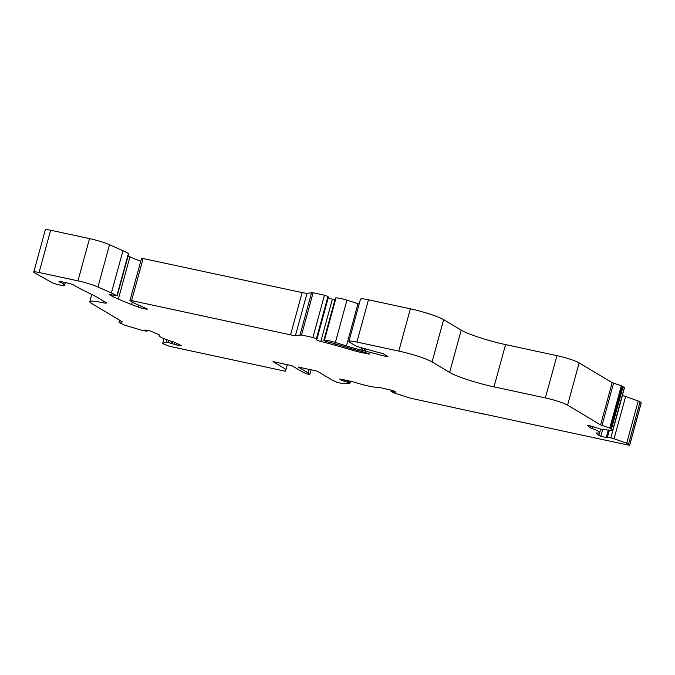 <?xml version="1.0" encoding="UTF-8"?>
<svg xmlns="http://www.w3.org/2000/svg" width="675" height="675" viewBox="0 0 675 675"><rect width="100%" height="100%" fill="white"/><g stroke="black" fill="none" stroke-linecap="round" stroke-linejoin="round"><path stroke-width="1.01" d="M65.365 282.555L64.513 285.677A4.413 0.548 15.3 0 0 64.479 285.576L63.02 283.601A5.299 0.658 15.3 0 0 60.826 282.53A4.413 0.548 -164.7 0 1 58.97 281.543A4.413 0.548 -164.7 0 1 61.628 281.753L67.162 282.943A5.299 0.658 -164.7 0 1 73.82 285.112L75.735 286.251A132.469 16.402 15.3 0 0 83.852 290.554L90.323 293.726A132.469 16.402 15.3 0 1 99.267 298.519L106 302.552A6.185 0.768 15.3 0 1 106.431 302.991A6.185 0.768 15.3 0 1 102.794 302.712A22.081 2.734 -164.7 0 0 89.783 301.725A22.081 2.734 -164.7 0 0 91.319 303.294L122.445 321.916L118.994 322.363L123.145 324.532A4.413 0.548 -164.7 0 0 125.803 325.502L140.476 329.898A4.413 0.548 -164.7 0 0 143.699 330.691L146.99 331.248L144.796 330.083L145.597 330.109L150.559 331.037L159.03 334.766A4.413 0.548 15.3 0 1 159.68 335.264A4.413 0.548 15.3 0 1 159.562 335.34A17.66 2.185 -164.7 0 0 159.097 335.677A17.66 2.185 -164.7 0 0 172.454 341.558A4.413 0.548 15.3 0 1 175.154 342.537L181.803 345.811L176.302 344.908L168.075 342.444A4.413 0.548 -164.7 0 0 166.185 342.284L162.793 343.322A4.413 0.548 -164.7 0 0 162.683 343.406A4.413 0.548 -164.7 0 0 163.325 343.896L169.282 346.233L285.297 371.225L287.39 364.711M483.654 413.952L483.629 414.07A4.413 0.548 15.3 0 1 483.055 413.826L628.087 445.061L629.691 445.188L628.526 444.099A4.413 0.548 -164.7 0 0 626.678 443.247L614.048 438.758A4.413 0.548 -164.7 0 0 610.841 437.813L606.825 436.936L607.593 437.67L606.243 437.518L600.817 436.21L598.801 435.493L596.295 433.257A4.413 0.548 15.3 0 1 596.202 433.088A4.413 0.548 15.3 0 1 596.911 432.987A17.66 2.185 -164.7 0 0 599.746 432.574A17.66 2.185 -164.7 0 0 591.857 428.465A4.413 0.548 15.3 0 1 589.975 427.596L587.469 425.351L588.499 425.377L601.282 429.258A4.413 0.548 -164.7 0 0 603.973 429.739L612.174 430.27A4.413 0.548 -164.7 0 0 612.866 430.161A4.413 0.548 -164.7 0 0 612.773 430L610.698 428.38L600.607 424.913L567.565 405.152A17.66 2.185 -164.7 0 0 545.383 397.929L494.007 386.859A35.328 4.371 15.3 0 1 449.626 372.414L432.076 361.918A26.494 3.282 -164.7 0 0 398.798 351.084L356.906 342.056A13.247 1.637 -164.7 0 0 348.916 341.423A13.247 1.637 -164.7 0 0 349.836 342.368L354.907 345.398A7.062 0.878 -164.7 0 0 360.045 347.338L376.971 352.08A8.834 1.097 -164.7 0 0 380.464 352.932L383.054 353.616L387.889 356.51L385.872 356.434L360.914 349.962A26.494 3.282 15.3 0 1 346.418 345.946L335.374 342.436A8.834 1.097 -164.7 0 0 329.273 340.808A8.834 1.097 -164.7 0 0 324.456 340.175L324.118 340.208A4.413 0.548 -164.7 0 0 323.857 340.31A4.413 0.548 -164.7 0 0 326.565 341.584A4.413 0.548 -164.7 0 0 331.341 342.714L343.212 346.25A36.205 4.48 -164.7 0 0 360.045 351.017L370.069 354.021L362.239 352.738A17.66 2.185 15.3 0 1 353.481 350.519L335.551 345.364A44.153 5.468 -164.7 0 0 320.819 341.466A3.535 0.439 15.3 0 1 316.702 339.93L316.406 338.715L312.896 337.466L301.539 335.019L295.473 335.475A8.834 1.097 15.3 0 1 290.554 334.851L131.591 300.611L130.174 300.67L134.646 303.345L147.504 309.074L144.526 308.888A6.185 0.768 15.3 0 1 138.451 307.133L131.633 304.535A88.315 10.935 15.3 0 1 118.353 299.101L112.776 296.62L113.164 295.211M359.142 304.045A26.494 3.282 15.3 0 1 357.978 303.674L346.942 300.173A8.834 1.097 -164.7 0 0 340.833 298.544A8.834 1.097 -164.7 0 0 336.015 297.911L335.677 297.945A4.413 0.548 -164.7 0 0 335.424 298.046L323.857 340.31M286.09 369.444L273.012 361.614L291.98 365.698L301.868 371.621L306.644 373.866L309.8 374.549L311.099 369.816M309.8 374.549L308.188 372.98L298.299 367.065L317.267 371.149L332.269 380.118L337.036 382.371L341.39 383.307A4.413 0.548 -164.7 0 0 343.71 383.628L349.599 383.375A4.413 0.548 -164.7 0 0 349.937 383.257A4.413 0.548 -164.7 0 0 349.633 382.944L341.862 380.413L339.668 379.055L351.911 381.544A4.413 0.548 15.3 0 1 355.219 382.438A17.66 2.185 -164.7 0 0 377.789 387.298A4.413 0.548 15.3 0 1 380.135 387.619L393.533 390.749L395.736 392.116L390.977 391.314L392.31 392.141A4.413 0.548 -164.7 0 0 394.597 393.061L408.459 397.575A4.413 0.548 -164.7 0 0 411.725 398.461L483.629 414.07M64.513 285.677A4.413 0.548 15.3 0 1 61.847 285.466L59.349 284.926A6.185 0.768 -164.7 0 1 51.84 282.538L34.366 272.7A8.834 1.097 -164.7 0 1 33.75 272.076A8.834 1.097 -164.7 0 1 39.074 272.498L50.642 230.234A8.834 1.097 -164.7 0 0 45.309 229.812L33.75 272.076M308.188 372.98L309.167 369.402M629.691 445.188L641.25 402.924L640.086 401.836A4.413 0.548 -164.7 0 0 638.238 400.984L625.607 396.495A4.413 0.548 -164.7 0 0 622.401 395.55L622.333 395.533M612.866 430.161L624.426 387.897A4.413 0.548 -164.7 0 0 624.333 387.737L622.257 386.117L612.166 382.649L579.133 362.888A17.66 2.185 -164.7 0 0 556.942 355.666L505.567 344.596A35.328 4.371 15.3 0 1 461.194 330.151L443.644 319.646A26.494 3.282 -164.7 0 0 410.358 308.812L368.466 299.793A13.247 1.637 -164.7 0 0 360.475 299.16L348.916 341.423M611.499 428.861L623.059 386.598M334.935 299.827A44.153 5.468 -164.7 0 0 332.378 299.202A3.535 0.439 15.3 0 1 328.269 297.667L327.974 296.452L324.456 295.203L313.099 292.756L307.032 293.212A8.834 1.097 15.3 0 1 302.122 292.587L141.556 258.221L129.988 300.485M140.704 261.309A88.315 10.935 15.3 0 1 129.912 256.837L128.073 256.011M112.776 296.62L109.105 294.418L116.876 295.734A44.153 5.468 -164.7 0 0 111.4 292.975L97.959 286.993A17.66 2.185 -164.7 0 0 77.954 280.868L39.074 272.498M128.63 253.69L128.436 253.471A44.153 5.468 -164.7 0 0 122.96 250.712L109.519 244.721A17.66 2.185 -164.7 0 0 89.522 238.604L50.642 230.234M172.142 343.33L172.614 341.609M335.374 342.436L346.942 300.173M607.5 437.012L609.398 430.085M589.975 427.596L590.456 425.841M591.857 428.465L592.439 426.322M598.801 435.493L599.535 432.81M600.817 436.21L602.64 429.553M60.826 282.53L61.071 281.635M63.02 283.601L63.416 282.133M64.479 285.576L65.315 282.547M349.633 382.944L350.123 381.156M348.359 382.185L348.722 380.852M347.245 381.822L347.574 380.607M344.081 381.139L344.419 379.924M341.862 380.413L342.132 379.434M394.664 392.032L394.808 391.517M391.508 391.357L391.837 390.15M629.632 445.095L641.199 402.832M628.526 444.099L640.086 401.836M626.678 443.247L638.238 400.984M614.048 438.758L625.607 396.495M610.841 437.813L622.401 395.55M606.859 436.919L608.74 430.043L606.825 436.936M606.243 437.518L608.293 430.017M612.773 430L624.333 387.737M610.698 428.38L622.257 386.117M609.787 428.009L621.346 385.746M601.982 425.469L613.541 383.206M600.607 424.913L612.166 382.649M567.565 405.152L579.133 362.888M545.383 397.929L556.942 355.666M494.007 386.859L505.567 344.596M449.626 372.414L461.194 330.151M432.076 361.918L443.644 319.646M398.798 351.084L410.358 308.812M356.906 342.056L368.466 299.793M385.872 356.434L386.142 355.463M365.462 351.321L366.069 349.093M364.103 350.933L364.711 348.705M362.483 350.401L363.082 348.224M360.914 349.962L361.513 347.768M346.418 345.946L357.978 303.674M324.456 340.175L336.015 297.911M324.118 340.208L335.677 297.945M368.752 354.139L368.921 353.523M362.239 352.738L362.509 351.759M353.481 350.519L353.793 349.372M335.551 345.364L335.939 343.946M320.819 341.466L332.378 299.202M316.702 339.93L328.269 297.667M316.406 338.715L327.974 296.452M312.896 337.466L324.456 295.203M301.539 335.019L313.099 292.756M300.063 334.834L311.631 292.57M295.473 335.475L307.032 293.212M290.554 334.851L302.122 292.587M131.591 300.611L143.151 258.339M146.416 309.302L146.593 308.669M144.526 308.888L144.804 307.868M138.451 307.133L138.966 305.269M131.633 304.535L132.334 301.961M118.353 299.101L129.912 256.837M117.087 295.869L128.647 253.606M116.876 295.734L128.436 253.471M111.4 292.975L122.96 250.712M97.959 286.993L109.519 244.721M77.954 280.868L89.522 238.604M102.794 302.712L103.283 300.923M119.146 322.312L119.703 320.279M146.863 331.147L147.074 330.387M176.302 344.908L176.74 343.297M173.947 344.199L174.488 342.25M170.969 342.984L171.442 341.255M168.075 342.444L168.649 340.36M166.185 342.284L166.877 339.744M162.793 343.322L164.059 338.681M350.494 381.24L349.937 383.257M391.323 390.032L390.977 391.314M600.691 429.114L599.746 432.574M128.714 253.665L117.146 295.928M91.775 294.443L89.783 301.725M119.585 320.212L118.994 322.363M147.218 330.413L146.99 331.248M159.3 334.91L159.097 335.677M163.983 338.656L162.683 343.406"/></g></svg>
